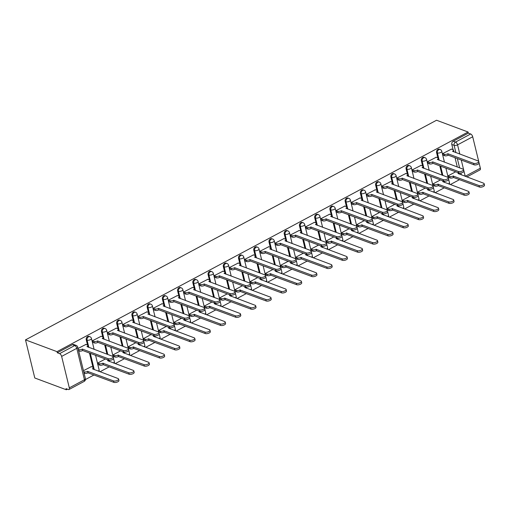 <?xml version="1.0" encoding="UTF-8"?>
<svg xmlns="http://www.w3.org/2000/svg" width="510" height="510" viewBox="0 0 510 510"><rect width="100%" height="100%" fill="white"/><g stroke="black" fill="none" stroke-linecap="round" stroke-linejoin="round"><path stroke-width="0.76" d="M89.078 336.402A2.518 1.951 110.5 0 0 87.656 336.536A2.518 1.951 110.5 0 0 86.247 339.807L87.07 340.113A2.518 1.951 -69.5 0 1 88.479 336.849A2.518 1.951 -69.5 0 1 89.9 336.708L89.078 336.402M104.314 328.261A2.518 1.951 110.5 0 0 102.886 328.402A2.518 1.951 110.5 0 0 101.477 331.666L102.3 331.972A2.518 1.951 -69.5 0 1 103.709 328.708A2.518 1.951 -69.5 0 1 105.13 328.567L104.314 328.261M119.544 320.127A2.518 1.951 110.5 0 0 118.122 320.261A2.518 1.951 110.5 0 0 116.707 323.525L117.529 323.831A2.518 1.951 -69.5 0 1 118.938 320.567A2.518 1.951 -69.5 0 1 120.366 320.433L119.544 320.127M134.774 311.986A2.518 1.951 110.5 0 0 133.352 312.12A2.518 1.951 110.5 0 0 131.943 315.39L132.759 315.696A2.518 1.951 -69.5 0 1 134.175 312.432A2.518 1.951 -69.5 0 1 135.596 312.292L134.774 311.986M150.004 303.845A2.518 1.951 110.5 0 0 148.582 303.985A2.518 1.951 110.5 0 0 147.173 307.249L147.996 307.555A2.518 1.951 -69.5 0 1 149.404 304.291A2.518 1.951 -69.5 0 1 150.826 304.158L150.004 303.845M165.24 295.711A2.518 1.951 110.5 0 0 163.812 295.845A2.518 1.951 110.5 0 0 162.403 299.109L163.226 299.415A2.518 1.951 -69.5 0 1 164.634 296.151A2.518 1.951 -69.5 0 1 166.056 296.017L165.24 295.711M180.47 287.57A2.518 1.951 110.5 0 0 179.048 287.704A2.518 1.951 110.5 0 0 177.633 290.974L178.455 291.28A2.518 1.951 -69.5 0 1 179.864 288.016A2.518 1.951 -69.5 0 1 181.292 287.876L180.47 287.57M195.7 279.429A2.518 1.951 110.5 0 0 194.278 279.569A2.518 1.951 110.5 0 0 192.869 282.833L193.685 283.139A2.518 1.951 -69.5 0 1 195.101 279.875A2.518 1.951 -69.5 0 1 196.522 279.741L195.7 279.429M210.93 271.294A2.518 1.951 110.5 0 0 209.508 271.428A2.518 1.951 110.5 0 0 208.099 274.692L208.922 275.005A2.518 1.951 -69.5 0 1 210.33 271.734A2.518 1.951 -69.5 0 1 211.752 271.601L210.93 271.294M226.166 263.154A2.518 1.951 110.5 0 0 224.738 263.287A2.518 1.951 110.5 0 0 223.329 266.558L224.151 266.864A2.518 1.951 -69.5 0 1 225.56 263.6A2.518 1.951 -69.5 0 1 226.982 263.46L226.166 263.154M241.396 255.013A2.518 1.951 110.5 0 0 239.974 255.153A2.518 1.951 110.5 0 0 238.559 258.417L239.381 258.723A2.518 1.951 -69.5 0 1 240.79 255.459A2.518 1.951 -69.5 0 1 242.218 255.325L241.396 255.013M256.626 246.878A2.518 1.951 110.5 0 0 255.204 247.012A2.518 1.951 110.5 0 0 253.795 250.276L254.611 250.588A2.518 1.951 -69.5 0 1 256.026 247.318A2.518 1.951 -69.5 0 1 257.448 247.184L256.626 246.878M271.856 238.737A2.518 1.951 110.5 0 0 270.434 238.878A2.518 1.951 110.5 0 0 269.025 242.142L269.847 242.448A2.518 1.951 -69.5 0 1 271.256 239.184A2.518 1.951 -69.5 0 1 272.678 239.043L271.856 238.737M287.092 230.596A2.518 1.951 110.5 0 0 285.664 230.737A2.518 1.951 110.5 0 0 284.255 234.001L285.077 234.307A2.518 1.951 -69.5 0 1 286.486 231.043A2.518 1.951 -69.5 0 1 287.908 230.909L287.092 230.596M302.322 222.462A2.518 1.951 110.5 0 0 300.9 222.596A2.518 1.951 110.5 0 0 299.485 225.86L300.307 226.172A2.518 1.951 -69.5 0 1 301.716 222.902A2.518 1.951 -69.5 0 1 303.144 222.768L302.322 222.462M317.551 214.321A2.518 1.951 110.5 0 0 316.13 214.461A2.518 1.951 110.5 0 0 314.721 217.725L315.537 218.031A2.518 1.951 -69.5 0 1 316.952 214.767A2.518 1.951 -69.5 0 1 318.374 214.627L317.551 214.321M332.781 206.187A2.518 1.951 110.5 0 0 331.36 206.32A2.518 1.951 110.5 0 0 329.951 209.584L330.773 209.891A2.518 1.951 -69.5 0 1 332.182 206.626A2.518 1.951 -69.5 0 1 333.604 206.493L332.781 206.187M348.018 198.046A2.518 1.951 110.5 0 0 346.59 198.18A2.518 1.951 110.5 0 0 345.181 201.444L346.003 201.756A2.518 1.951 -69.5 0 1 347.412 198.486A2.518 1.951 -69.5 0 1 348.834 198.352L348.018 198.046M363.247 189.905A2.518 1.951 110.5 0 0 361.826 190.045A2.518 1.951 110.5 0 0 360.411 193.309L361.233 193.615A2.518 1.951 -69.5 0 1 362.642 190.351A2.518 1.951 -69.5 0 1 364.07 190.211L363.247 189.905M378.477 181.77A2.518 1.951 110.5 0 0 377.056 181.904A2.518 1.951 110.5 0 0 375.647 185.168L376.463 185.474A2.518 1.951 -69.5 0 1 377.878 182.21A2.518 1.951 -69.5 0 1 379.3 182.076L378.477 181.77M393.707 173.63A2.518 1.951 110.5 0 0 392.286 173.763A2.518 1.951 110.5 0 0 390.877 177.034L391.699 177.34A2.518 1.951 -69.5 0 1 393.108 174.069A2.518 1.951 -69.5 0 1 394.53 173.935L393.707 173.63M408.943 165.489A2.518 1.951 110.5 0 0 407.515 165.629A2.518 1.951 110.5 0 0 406.107 168.893L406.929 169.199A2.518 1.951 -69.5 0 1 408.338 165.935A2.518 1.951 -69.5 0 1 409.759 165.795L408.943 165.489M424.173 157.354A2.518 1.951 110.5 0 0 422.752 157.488A2.518 1.951 110.5 0 0 421.336 160.752L422.159 161.058A2.518 1.951 -69.5 0 1 423.568 157.794A2.518 1.951 -69.5 0 1 424.996 157.66L424.173 157.354M439.403 149.213A2.518 1.951 110.5 0 0 437.982 149.347A2.518 1.951 110.5 0 0 436.573 152.618L437.389 152.923A2.518 1.951 -69.5 0 1 438.804 149.653A2.518 1.951 -69.5 0 1 440.226 149.519L439.403 149.213M455.895 152.643L454.117 145.344A2.518 1.951 -69.5 0 1 455.526 142.073L470.66 133.99L468.346 133.123L468.078 132.013L57.018 351.651L25.5 339.877L34.788 377.986L66.313 389.761L67.422 389.168M85.444 379.542L94.044 374.946M99.986 371.771L109.274 366.805M115.215 363.63L124.51 358.664M130.445 355.495L139.74 350.529M145.675 347.355L154.97 342.389M160.911 339.214L170.2 334.248M176.141 331.079L185.436 326.113M191.371 322.938L200.666 317.972M206.601 314.804L215.896 309.838M221.837 306.663L231.126 301.697M237.067 298.522L246.362 293.556M252.297 290.388L261.592 285.421M267.527 282.247L276.822 277.281M282.763 274.106L292.051 269.14M297.993 265.971L307.288 261.005M313.223 257.83L322.518 252.864M328.453 249.69L337.747 244.723M343.689 241.555L352.977 236.589M358.919 233.414L368.214 228.448M374.149 225.273L383.443 220.307M389.379 217.139L398.673 212.173M404.615 208.998L413.903 204.032M419.845 200.857L429.139 195.891M435.075 192.723L444.369 187.756M450.304 184.582L459.599 179.616M468.078 132.013L436.554 120.239L25.5 339.877M66.313 389.761L66.039 388.652L68.353 389.519A2.518 1.198 -118.1 0 0 69.003 389.512A2.518 1.198 -118.1 0 0 69.309 387.855L61.64 356.407A2.518 1.198 -118.1 0 0 59.606 353.628L74.74 345.544A2.518 1.951 -69.5 0 1 76.162 345.404L73.848 344.543A2.518 1.951 -69.5 0 0 72.426 344.677L74.74 345.544A2.518 1.198 -118.1 0 1 76.774 348.324L61.64 356.407M57.018 351.651L57.292 352.761L59.606 353.628M457.291 166.993L455.028 157.711M453.071 149.685L451.803 144.477L454.117 145.344A2.518 1.052 166.3 0 0 457.566 144.853L459.816 154.109M461.263 160.038L465.228 176.301L480.363 168.211L479.094 163.021M478.699 161.377L472.7 136.769L457.566 144.853A2.518 1.198 -118.1 0 0 455.526 142.073L453.211 141.213A2.518 1.951 110.5 0 0 451.803 144.477M480.363 168.211A2.518 1.198 61.9 0 1 480.057 169.875L466.848 176.932M470.66 133.99A2.518 1.198 61.9 0 1 472.7 136.769M451.49 149.092L442.667 153.625L443.235 155.206M455.685 171.787L448.08 175.848L448.647 177.429M436.26 157.233L427.431 161.766L427.998 163.347M440.455 179.922L432.85 183.989L433.417 185.57M421.031 165.367L412.201 169.906L412.768 171.487M425.225 188.062L417.62 192.13L418.187 193.711M405.794 173.508L396.971 178.041L397.539 179.622M409.995 196.203L402.39 200.264L402.957 201.845M390.564 181.649L381.741 186.182L382.309 187.763M394.759 204.338L387.154 208.405L387.721 209.986M375.334 189.784L366.505 194.323L367.072 195.904M379.529 212.479L371.924 216.54L372.491 218.127M360.105 197.925L351.275 202.457L351.843 204.038M364.299 220.62L356.694 224.68L357.261 226.261M344.868 206.065L336.045 210.598L336.613 212.179M349.069 228.754L341.464 232.821L342.031 234.402M329.639 214.2L320.815 218.739L321.383 220.32M333.833 236.895L326.228 240.956L326.795 242.537M314.409 222.341L305.579 226.873L306.147 228.454M318.603 245.036L310.998 249.097L311.565 250.678M299.179 230.482L290.349 235.014L290.917 236.595M303.373 253.17L295.768 257.238L296.335 258.819M283.942 238.616L275.119 243.155L275.687 244.736M288.144 261.311L280.538 265.372L281.106 266.953M268.713 246.757L259.89 251.29L260.457 252.871M272.907 269.452L265.302 273.513L265.869 275.094M253.483 254.892L244.653 259.431L245.221 261.012M257.677 277.587L250.072 281.654L250.639 283.235M238.253 263.032L229.423 267.572L229.991 269.152M242.448 285.727L234.842 289.788L235.41 291.369M223.017 271.173L214.194 275.706L214.761 277.287M227.218 293.868L219.612 297.929L220.18 299.51M207.787 279.308L198.964 283.847L199.531 285.428M211.981 302.003L204.376 306.07L204.944 307.651M192.557 287.449L183.727 291.988L184.295 293.569M196.752 310.144L189.146 314.205L189.714 315.786M177.327 295.59L168.498 300.122L169.065 301.703M181.522 318.285L173.916 322.345L174.484 323.926M162.091 303.724L153.268 308.263L153.835 309.844M166.292 326.419L158.686 330.486L159.254 332.067M146.861 311.865L138.038 316.404L138.605 317.985M151.056 334.56L143.45 338.621L144.018 340.202M131.631 320.006L122.802 324.538L123.369 326.119M135.826 342.694L128.22 346.762L128.788 348.343M116.401 328.14L107.572 332.679L108.139 334.26M120.596 350.835L112.99 354.903L113.558 356.484M101.165 336.281L92.342 340.814L92.909 342.395M105.366 358.976L97.761 363.037L98.328 364.618M91.354 366.639L83.461 370.681M85.935 344.422L78.043 348.457M92.935 367.232L89.473 353.035M87.516 345.015L86.247 339.807M106.966 354.182L104.703 344.9M102.746 336.874L101.477 331.666M122.196 346.041L119.933 336.759M117.976 328.733L116.707 323.525M137.432 337.907L135.169 328.618M133.212 320.599L131.943 315.39M152.662 329.766L150.399 320.484M148.442 312.458L147.173 307.249M167.892 321.625L165.629 312.343M163.672 304.317L162.403 299.109M183.122 313.491L180.859 304.202M178.902 296.183L177.633 290.974M198.358 305.35L196.095 296.068M194.138 288.042L192.869 282.833M213.588 297.209L211.325 287.927M209.368 279.901L208.099 274.692M228.818 289.074L226.555 279.792M224.598 271.766L223.329 266.558M244.048 280.933L241.785 271.651M239.827 263.625L238.559 258.417M259.284 272.799L257.021 263.511M255.064 255.484L253.795 250.276M274.514 264.658L272.251 255.376M270.294 247.35L269.025 242.142M289.744 256.517L287.481 247.235M285.523 239.209L284.255 234.001M304.974 248.383L302.71 239.094M300.753 231.068L299.485 225.86M320.21 240.242L317.947 230.96M315.99 222.934L314.721 217.725M335.44 232.101L333.177 222.819M331.219 214.793L329.951 209.584M350.67 223.966L348.406 214.678M346.449 206.652L345.181 201.444M365.899 215.826L363.636 206.544M361.679 198.517L360.411 193.309M381.136 207.685L378.873 198.403M376.915 190.377L375.647 185.168M396.366 199.55L394.103 190.262M392.145 182.236L390.877 177.034M411.595 191.409L409.332 182.127M407.375 174.101L406.107 168.893M426.825 183.268L424.562 173.987M422.605 165.96L421.336 160.752M442.062 175.134L439.798 165.846M437.841 157.819L436.573 152.618M57.292 352.761L72.426 344.677M468.346 133.123L453.211 141.213M442.68 153.689L444.312 154.3A2.518 1.052 -13.7 0 0 447.754 153.816L448.111 155.257A2.518 1.052 166.3 0 1 444.663 155.741L443.031 155.136M447.901 153.733L473.675 163.359A2.894 1.211 -13.7 0 0 476.958 163.104A2.894 1.211 -13.7 0 0 478.731 161.479A2.894 1.211 -13.7 0 0 478.163 160.962L452.542 151.26A2.518 1.052 -13.7 0 0 453.492 150.099L453.843 151.546A2.518 1.052 166.3 0 1 453.811 151.865M478.731 161.479L479.081 162.919A2.894 1.211 166.3 0 1 477.309 164.552A2.894 1.211 166.3 0 1 474.026 164.806L448.258 155.18M453.492 150.099A2.518 1.052 -13.7 0 0 453.001 149.653L451.293 149.016M448.099 175.912L449.724 176.517A2.518 1.052 -13.7 0 0 453.173 176.033L479.088 185.583A2.894 1.211 -13.7 0 0 482.377 185.328A2.894 1.211 -13.7 0 0 484.149 183.696A2.894 1.211 -13.7 0 0 483.582 183.186L457.961 173.476A2.518 1.052 -13.7 0 0 458.707 172.915M459.083 173.03L459.261 173.77A2.518 1.052 166.3 0 1 459.229 174.088M484.149 183.696L484.5 185.143A2.894 1.211 166.3 0 1 482.728 186.775A2.894 1.211 166.3 0 1 479.445 187.03L453.524 177.48A2.518 1.052 166.3 0 1 450.081 177.965L449.724 176.517M448.449 177.359L450.081 177.965M453.67 177.403L453.32 175.956M427.45 161.829L429.076 162.435A2.518 1.052 -13.7 0 0 432.525 161.95L432.875 163.398A2.518 1.052 166.3 0 1 429.433 163.882L427.801 163.27M432.671 161.874L458.439 171.5A2.894 1.211 -13.7 0 0 461.728 171.245A2.894 1.211 -13.7 0 0 463.501 169.613A2.894 1.211 -13.7 0 0 462.933 169.103L437.312 159.394A2.518 1.052 -13.7 0 0 438.262 158.24L438.613 159.687A2.518 1.052 166.3 0 1 438.581 160.006M463.501 169.613L463.851 171.06A2.894 1.211 166.3 0 1 462.079 172.692A2.894 1.211 166.3 0 1 458.796 172.947L433.022 163.321M438.262 158.24A2.518 1.052 -13.7 0 0 437.765 157.794L436.063 157.156M412.22 169.97L413.846 170.576A2.518 1.052 -13.7 0 0 417.295 170.091L417.645 171.532A2.518 1.052 166.3 0 1 414.197 172.023L412.571 171.411M417.441 170.015L443.209 179.641A2.894 1.211 -13.7 0 0 446.499 179.386A2.894 1.211 -13.7 0 0 448.271 177.754A2.894 1.211 -13.7 0 0 447.703 177.238L422.076 167.535A2.518 1.052 -13.7 0 0 423.032 166.381L423.383 167.822A2.518 1.052 166.3 0 1 423.351 168.141M448.271 177.754L448.621 179.201A2.894 1.211 166.3 0 1 446.849 180.827A2.894 1.211 166.3 0 1 443.56 181.082L417.792 171.456M423.032 166.381A2.518 1.052 -13.7 0 0 422.535 165.935L420.833 165.297M432.869 184.053L434.494 184.658A2.518 1.052 -13.7 0 0 437.943 184.174L463.858 193.723A2.894 1.211 -13.7 0 0 467.147 193.469A2.894 1.211 -13.7 0 0 468.919 191.837A2.894 1.211 -13.7 0 0 468.352 191.32L442.725 181.617A2.518 1.052 -13.7 0 0 443.477 181.05M443.853 181.171L444.031 181.911A2.518 1.052 166.3 0 1 444 182.223M468.919 191.837L469.27 193.284A2.894 1.211 166.3 0 1 467.498 194.909A2.894 1.211 166.3 0 1 464.208 195.164L438.294 185.621A2.518 1.052 166.3 0 1 434.845 186.105L434.494 184.658M433.219 185.493L434.845 186.105M438.441 185.538L438.09 184.097M417.633 192.187L419.265 192.799A2.518 1.052 -13.7 0 0 422.714 192.315L448.628 201.864A2.894 1.211 -13.7 0 0 451.911 201.603A2.894 1.211 -13.7 0 0 453.683 199.977A2.894 1.211 -13.7 0 0 453.116 199.461L427.495 189.758A2.518 1.052 -13.7 0 0 428.247 189.191M428.617 189.306L428.802 190.045A2.518 1.052 166.3 0 1 428.77 190.364M453.683 199.977L454.04 201.418A2.894 1.211 166.3 0 1 452.268 203.05A2.894 1.211 166.3 0 1 448.978 203.305L423.064 193.755A2.518 1.052 166.3 0 1 419.615 194.24L419.265 192.799M417.99 193.634L419.615 194.24M423.211 193.679L422.86 192.232M396.984 178.105L398.616 178.717A2.518 1.052 -13.7 0 0 402.065 178.232L402.415 179.673A2.518 1.052 166.3 0 1 398.967 180.157L397.341 179.552M402.211 178.149L427.979 187.776A2.894 1.211 -13.7 0 0 431.262 187.521A2.894 1.211 -13.7 0 0 433.035 185.895A2.894 1.211 -13.7 0 0 432.467 185.379L406.846 175.676A2.518 1.052 -13.7 0 0 407.796 174.516L408.153 175.963A2.518 1.052 166.3 0 1 408.121 176.281M433.035 185.895L433.392 187.336A2.894 1.211 166.3 0 1 431.619 188.968A2.894 1.211 166.3 0 1 428.33 189.223L402.562 179.596M407.796 174.516A2.518 1.052 -13.7 0 0 407.305 174.069L405.597 173.432M381.754 186.246L383.386 186.851A2.518 1.052 -13.7 0 0 386.829 186.367L387.186 187.814A2.518 1.052 166.3 0 1 383.737 188.298L382.105 187.686M386.975 186.29L412.749 195.916A2.894 1.211 -13.7 0 0 416.032 195.661A2.894 1.211 -13.7 0 0 417.805 194.029A2.894 1.211 -13.7 0 0 417.237 193.519L391.616 183.81A2.518 1.052 -13.7 0 0 392.566 182.656L392.917 184.104A2.518 1.052 166.3 0 1 392.885 184.422M417.805 194.029L418.155 195.477A2.894 1.211 166.3 0 1 416.383 197.109A2.894 1.211 166.3 0 1 413.1 197.364L387.332 187.731M392.566 182.656A2.518 1.052 -13.7 0 0 392.075 182.21L390.367 181.573M366.524 194.38L368.15 194.992A2.518 1.052 -13.7 0 0 371.599 194.508L371.949 195.948A2.518 1.052 166.3 0 1 368.507 196.439L366.875 195.827M371.745 194.431L397.513 204.057A2.894 1.211 -13.7 0 0 400.803 203.802A2.894 1.211 -13.7 0 0 402.575 202.17A2.894 1.211 -13.7 0 0 402.007 201.654L376.386 191.951A2.518 1.052 -13.7 0 0 377.336 190.797L377.687 192.238A2.518 1.052 166.3 0 1 377.655 192.557M402.575 202.17L402.925 203.617A2.894 1.211 166.3 0 1 401.153 205.243A2.894 1.211 166.3 0 1 397.87 205.498L372.096 195.872M377.336 190.797A2.518 1.052 -13.7 0 0 376.845 190.351L375.137 189.714M402.403 200.328L404.035 200.934A2.518 1.052 -13.7 0 0 407.477 200.449L433.398 209.999A2.894 1.211 -13.7 0 0 436.681 209.744A2.894 1.211 -13.7 0 0 438.453 208.112A2.894 1.211 -13.7 0 0 437.886 207.602L412.265 197.893A2.518 1.052 -13.7 0 0 413.011 197.332M413.387 197.447L413.565 198.186A2.518 1.052 166.3 0 1 413.533 198.505M438.453 208.112L438.804 209.559A2.894 1.211 166.3 0 1 437.032 211.191A2.894 1.211 166.3 0 1 433.749 211.446L407.834 201.896A2.518 1.052 166.3 0 1 404.385 202.381L404.035 200.934M402.753 201.775L404.385 202.381M407.981 201.82L407.624 200.373M387.173 208.469L388.798 209.074A2.518 1.052 -13.7 0 0 392.247 208.59L418.162 218.14A2.894 1.211 -13.7 0 0 421.451 217.885A2.894 1.211 -13.7 0 0 423.223 216.253A2.894 1.211 -13.7 0 0 422.656 215.736L397.035 206.034A2.518 1.052 -13.7 0 0 397.781 205.466M398.157 205.581L398.335 206.32A2.518 1.052 166.3 0 1 398.304 206.639M423.223 216.253L423.574 217.7A2.894 1.211 166.3 0 1 421.802 219.326A2.894 1.211 166.3 0 1 418.519 219.58L392.598 210.037A2.518 1.052 166.3 0 1 389.156 210.522L388.798 209.074M387.523 209.91L389.156 210.522M392.745 209.954L392.394 208.513M371.943 216.603L373.569 217.215A2.518 1.052 -13.7 0 0 377.017 216.731L402.932 226.281A2.894 1.211 -13.7 0 0 406.221 226.019A2.894 1.211 -13.7 0 0 407.994 224.394A2.894 1.211 -13.7 0 0 407.426 223.877L381.799 214.174A2.518 1.052 -13.7 0 0 382.551 213.607M382.927 213.722L383.106 214.461A2.518 1.052 166.3 0 1 383.074 214.78M407.994 224.394L408.344 225.834A2.894 1.211 166.3 0 1 406.572 227.466A2.894 1.211 166.3 0 1 403.282 227.721L377.368 218.172A2.518 1.052 166.3 0 1 373.919 218.656L373.569 217.215M372.294 218.05L373.919 218.656M377.515 218.095L377.164 216.648M351.294 202.521L352.92 203.133A2.518 1.052 -13.7 0 0 356.369 202.642L356.719 204.089A2.518 1.052 166.3 0 1 353.271 204.574L351.645 203.968M356.515 202.566L382.283 212.192A2.894 1.211 -13.7 0 0 385.573 211.937A2.894 1.211 -13.7 0 0 387.345 210.311A2.894 1.211 -13.7 0 0 386.778 209.795L361.15 200.086A2.518 1.052 -13.7 0 0 362.106 198.932L362.457 200.379A2.518 1.052 166.3 0 1 362.425 200.698M387.345 210.311L387.696 211.752A2.894 1.211 166.3 0 1 385.923 213.384A2.894 1.211 166.3 0 1 382.634 213.639L356.866 204.013M362.106 198.932A2.518 1.052 -13.7 0 0 361.609 198.486L359.907 197.848M356.707 224.744L358.339 225.35A2.518 1.052 -13.7 0 0 361.788 224.865L387.702 234.415A2.894 1.211 -13.7 0 0 390.985 234.16A2.894 1.211 -13.7 0 0 392.757 232.528A2.894 1.211 -13.7 0 0 392.19 232.018L366.569 222.309A2.518 1.052 -13.7 0 0 367.321 221.748M367.691 221.863L367.876 222.602A2.518 1.052 166.3 0 1 367.844 222.921M392.757 232.528L393.114 233.975A2.894 1.211 166.3 0 1 391.342 235.607A2.894 1.211 166.3 0 1 388.053 235.862L362.138 226.312A2.518 1.052 166.3 0 1 358.689 226.797L358.339 225.35M357.064 226.185L358.689 226.797M362.285 226.236L361.934 224.789M336.058 210.662L337.69 211.267A2.518 1.052 -13.7 0 0 341.139 210.783L341.49 212.23A2.518 1.052 166.3 0 1 338.041 212.715L336.415 212.103M341.286 210.706L367.053 220.333A2.894 1.211 -13.7 0 0 370.336 220.078A2.894 1.211 -13.7 0 0 372.109 218.446A2.894 1.211 -13.7 0 0 371.541 217.936L345.92 208.227A2.518 1.052 -13.7 0 0 346.87 207.073L347.227 208.52A2.518 1.052 166.3 0 1 347.195 208.839M372.109 218.446L372.466 219.893A2.894 1.211 166.3 0 1 370.693 221.525A2.894 1.211 166.3 0 1 367.404 221.78L341.636 212.147M346.87 207.073A2.518 1.052 -13.7 0 0 346.379 206.626L344.671 205.989M341.477 232.885L343.109 233.491A2.518 1.052 -13.7 0 0 346.551 233.006L372.472 242.556A2.894 1.211 -13.7 0 0 375.755 242.301A2.894 1.211 -13.7 0 0 377.527 240.669A2.894 1.211 -13.7 0 0 376.96 240.153L351.339 230.45A2.518 1.052 -13.7 0 0 352.085 229.882M352.461 229.997L352.639 230.737A2.518 1.052 166.3 0 1 352.608 231.055M377.527 240.669L377.878 242.116A2.894 1.211 166.3 0 1 376.106 243.742A2.894 1.211 166.3 0 1 372.823 243.997L346.908 234.453A2.518 1.052 166.3 0 1 343.459 234.938L343.109 233.491M341.827 234.326L343.459 234.938M347.055 234.37L346.698 232.93M320.828 218.796L322.46 219.408A2.518 1.052 -13.7 0 0 325.903 218.924L326.26 220.365A2.518 1.052 166.3 0 1 322.811 220.849L321.179 220.243M326.049 218.847L351.823 228.474A2.894 1.211 -13.7 0 0 355.107 228.219A2.894 1.211 -13.7 0 0 356.879 226.587A2.894 1.211 -13.7 0 0 356.311 226.07L330.69 216.367A2.518 1.052 -13.7 0 0 331.64 215.214L331.991 216.654A2.518 1.052 166.3 0 1 331.959 216.973M356.879 226.587L357.229 228.027A2.894 1.211 166.3 0 1 355.457 229.659A2.894 1.211 166.3 0 1 352.174 229.914L326.406 220.288M331.64 215.214A2.518 1.052 -13.7 0 0 331.149 214.767L329.441 214.13M326.247 241.02L327.873 241.632A2.518 1.052 -13.7 0 0 331.322 241.147L357.236 250.69A2.894 1.211 -13.7 0 0 360.525 250.435A2.894 1.211 -13.7 0 0 362.298 248.81A2.894 1.211 -13.7 0 0 361.73 248.293L336.109 238.591A2.518 1.052 -13.7 0 0 336.855 238.023M337.231 238.138L337.41 238.878A2.518 1.052 166.3 0 1 337.378 239.196M362.298 248.81L362.648 250.251A2.894 1.211 166.3 0 1 360.876 251.883A2.894 1.211 166.3 0 1 357.593 252.138L331.672 242.588A2.518 1.052 166.3 0 1 328.23 243.072L327.873 241.632M326.598 242.467L328.23 243.072M331.819 242.511L331.468 241.064M305.598 226.937L307.224 227.549A2.518 1.052 -13.7 0 0 310.673 227.058L311.023 228.505A2.518 1.052 166.3 0 1 307.581 228.99L305.949 228.384M310.82 226.982L336.587 236.608A2.894 1.211 -13.7 0 0 339.877 236.353A2.894 1.211 -13.7 0 0 341.649 234.727A2.894 1.211 -13.7 0 0 341.082 234.211L315.46 224.502A2.518 1.052 -13.7 0 0 316.41 223.348L316.761 224.795A2.518 1.052 166.3 0 1 316.729 225.114M341.649 234.727L342 236.168A2.894 1.211 166.3 0 1 340.227 237.8A2.894 1.211 166.3 0 1 336.944 238.055L311.17 228.429M316.41 223.348A2.518 1.052 -13.7 0 0 315.919 222.902L314.211 222.264M311.017 249.16L312.643 249.766A2.518 1.052 -13.7 0 0 316.092 249.282L342.006 258.831A2.894 1.211 -13.7 0 0 345.295 258.576A2.894 1.211 -13.7 0 0 347.068 256.944A2.894 1.211 -13.7 0 0 346.5 256.434L320.873 246.725A2.518 1.052 -13.7 0 0 321.625 246.164M322.001 246.279L322.18 247.018A2.518 1.052 166.3 0 1 322.148 247.337M347.068 256.944L347.418 258.391A2.894 1.211 166.3 0 1 345.646 260.023A2.894 1.211 166.3 0 1 342.357 260.278L316.442 250.729A2.518 1.052 166.3 0 1 312.993 251.213L312.643 249.766M311.368 250.601L312.993 251.213M316.589 250.652L316.238 249.205M290.368 235.078L291.994 235.684A2.518 1.052 -13.7 0 0 295.443 235.199L295.794 236.646A2.518 1.052 166.3 0 1 292.345 237.131L290.719 236.519M295.59 235.123L321.357 244.749A2.894 1.211 -13.7 0 0 324.647 244.494A2.894 1.211 -13.7 0 0 326.419 242.862A2.894 1.211 -13.7 0 0 325.852 242.352L300.224 232.643A2.518 1.052 -13.7 0 0 301.18 231.489L301.531 232.936A2.518 1.052 166.3 0 1 301.499 233.255M326.419 242.862L326.77 244.309A2.894 1.211 166.3 0 1 324.998 245.935A2.894 1.211 166.3 0 1 321.708 246.196L295.94 236.563M301.18 231.489A2.518 1.052 -13.7 0 0 300.683 231.043L298.981 230.405M295.781 257.301L297.413 257.907A2.518 1.052 -13.7 0 0 300.862 257.423L326.776 266.972A2.894 1.211 -13.7 0 0 330.059 266.717A2.894 1.211 -13.7 0 0 331.831 265.085A2.894 1.211 -13.7 0 0 331.264 264.569L305.643 254.866A2.518 1.052 -13.7 0 0 306.395 254.299M306.765 254.413L306.95 255.153A2.518 1.052 166.3 0 1 306.918 255.472M331.831 265.085L332.188 266.532A2.894 1.211 166.3 0 1 330.416 268.158A2.894 1.211 166.3 0 1 327.127 268.413L301.212 258.863A2.518 1.052 166.3 0 1 297.763 259.354L297.413 257.907M296.138 258.742L297.763 259.354M301.359 258.787L301.008 257.346M275.132 243.213L276.764 243.825A2.518 1.052 -13.7 0 0 280.213 243.34L280.564 244.781A2.518 1.052 166.3 0 1 277.115 245.265L275.489 244.66M280.36 243.257L306.127 252.89A2.894 1.211 -13.7 0 0 309.411 252.635A2.894 1.211 -13.7 0 0 311.183 251.003A2.894 1.211 -13.7 0 0 310.615 250.487L284.994 240.784A2.518 1.052 -13.7 0 0 285.944 239.63L286.301 241.071A2.518 1.052 166.3 0 1 286.269 241.389M311.183 251.003L311.54 252.444A2.894 1.211 166.3 0 1 309.768 254.076A2.894 1.211 166.3 0 1 306.478 254.331L280.71 244.704M285.944 239.63A2.518 1.052 -13.7 0 0 285.453 239.184L283.745 238.54M280.551 265.436L282.183 266.048A2.518 1.052 -13.7 0 0 285.625 265.563L311.546 275.107A2.894 1.211 -13.7 0 0 314.829 274.852A2.894 1.211 -13.7 0 0 316.602 273.226A2.894 1.211 -13.7 0 0 316.034 272.71L290.413 263.007A2.518 1.052 -13.7 0 0 291.159 262.44M291.535 262.554L291.714 263.294A2.518 1.052 166.3 0 1 291.682 263.613M316.602 273.226L316.952 274.667A2.894 1.211 166.3 0 1 315.18 276.299A2.894 1.211 166.3 0 1 311.897 276.554L285.983 267.004A2.518 1.052 166.3 0 1 282.534 267.489L282.183 266.048M280.902 266.883L282.534 267.489M286.129 266.928L285.772 265.481M259.902 251.353L261.534 251.965A2.518 1.052 -13.7 0 0 264.977 251.475L265.334 252.922A2.518 1.052 166.3 0 1 261.885 253.406L260.253 252.801M265.123 251.398L290.898 261.024A2.894 1.211 -13.7 0 0 294.181 260.769A2.894 1.211 -13.7 0 0 295.953 259.144A2.894 1.211 -13.7 0 0 295.386 258.627L269.764 248.918A2.518 1.052 -13.7 0 0 270.714 247.764L271.065 249.212A2.518 1.052 166.3 0 1 271.033 249.53M295.953 259.144L296.304 260.584A2.894 1.211 166.3 0 1 294.531 262.216A2.894 1.211 166.3 0 1 291.248 262.471L265.481 252.845M270.714 247.764A2.518 1.052 -13.7 0 0 270.224 247.318L268.515 246.681M265.321 273.577L266.947 274.182A2.518 1.052 -13.7 0 0 270.396 273.698L296.31 283.248A2.894 1.211 -13.7 0 0 299.599 282.993A2.894 1.211 -13.7 0 0 301.372 281.361A2.894 1.211 -13.7 0 0 300.804 280.851L275.183 271.141A2.518 1.052 -13.7 0 0 275.929 270.58M276.305 270.695L276.484 271.435A2.518 1.052 166.3 0 1 276.452 271.753M301.372 281.361L301.722 282.808A2.894 1.211 166.3 0 1 299.95 284.44A2.894 1.211 166.3 0 1 296.667 284.695L270.746 275.145A2.518 1.052 166.3 0 1 267.304 275.63L266.947 274.182M265.672 275.017L267.304 275.63M270.893 275.068L270.542 273.621M244.672 259.494L246.298 260.1A2.518 1.052 -13.7 0 0 249.747 259.615L250.098 261.063A2.518 1.052 166.3 0 1 246.655 261.547L245.023 260.935M249.894 259.539L275.661 269.165A2.894 1.211 -13.7 0 0 278.951 268.91A2.894 1.211 -13.7 0 0 280.723 267.278A2.894 1.211 -13.7 0 0 280.156 266.768L254.535 257.059A2.518 1.052 -13.7 0 0 255.484 255.905L255.835 257.352A2.518 1.052 166.3 0 1 255.803 257.671M280.723 267.278L281.074 268.725A2.894 1.211 166.3 0 1 279.301 270.351A2.894 1.211 166.3 0 1 276.018 270.612L250.244 260.98M255.484 255.905A2.518 1.052 -13.7 0 0 254.994 255.459L253.285 254.821M250.091 281.711L251.717 282.323A2.518 1.052 -13.7 0 0 255.166 281.839L281.08 291.388A2.894 1.211 -13.7 0 0 284.37 291.133A2.894 1.211 -13.7 0 0 286.142 289.501A2.894 1.211 -13.7 0 0 285.574 288.985L259.947 279.282A2.518 1.052 -13.7 0 0 260.699 278.715M261.075 278.83L261.254 279.569A2.518 1.052 166.3 0 1 261.222 279.888M286.142 289.501L286.492 290.949A2.894 1.211 166.3 0 1 284.72 292.574A2.894 1.211 166.3 0 1 281.431 292.829L255.516 283.279A2.518 1.052 166.3 0 1 252.067 283.77L251.717 282.323M250.442 283.158L252.067 283.77M255.663 283.203L255.312 281.762M229.443 267.629L231.068 268.241A2.518 1.052 -13.7 0 0 234.517 267.756L234.868 269.197A2.518 1.052 166.3 0 1 231.419 269.682L229.793 269.076M234.664 267.673L260.431 277.306A2.894 1.211 -13.7 0 0 263.721 277.051A2.894 1.211 -13.7 0 0 265.493 275.419A2.894 1.211 -13.7 0 0 264.926 274.903L239.298 265.2A2.518 1.052 -13.7 0 0 240.255 264.046L240.605 265.487A2.518 1.052 166.3 0 1 240.573 265.806M265.493 275.419L265.844 276.86A2.894 1.211 166.3 0 1 264.072 278.492A2.894 1.211 166.3 0 1 260.782 278.747L235.014 269.121M240.255 264.046A2.518 1.052 -13.7 0 0 239.757 263.594L238.055 262.956M234.855 289.852L236.487 290.464A2.518 1.052 -13.7 0 0 239.936 289.98L265.85 299.523A2.894 1.211 -13.7 0 0 269.133 299.268A2.894 1.211 -13.7 0 0 270.906 297.642A2.894 1.211 -13.7 0 0 270.338 297.126L244.717 287.423A2.518 1.052 -13.7 0 0 245.469 286.856M245.839 286.971L246.024 287.71A2.518 1.052 166.3 0 1 245.992 288.029M270.906 297.642L271.263 299.083A2.894 1.211 166.3 0 1 269.49 300.715A2.894 1.211 166.3 0 1 266.201 300.97L240.286 291.42A2.518 1.052 166.3 0 1 236.838 291.905L236.487 290.464M235.212 291.299L236.838 291.905M240.433 291.344L240.083 289.897M214.206 275.77L215.838 276.375A2.518 1.052 -13.7 0 0 219.287 275.891L219.638 277.338A2.518 1.052 166.3 0 1 216.189 277.822L214.563 277.217M219.434 275.814L245.202 285.441A2.894 1.211 -13.7 0 0 248.485 285.186A2.894 1.211 -13.7 0 0 250.257 283.554A2.894 1.211 -13.7 0 0 249.69 283.044L224.069 273.334A2.518 1.052 -13.7 0 0 225.018 272.181L225.375 273.628A2.518 1.052 166.3 0 1 225.344 273.947M250.257 283.554L250.614 285.001A2.894 1.211 166.3 0 1 248.842 286.633A2.894 1.211 166.3 0 1 245.552 286.888L219.784 277.262M225.018 272.181A2.518 1.052 -13.7 0 0 224.527 271.734L222.819 271.097M219.625 297.993L221.257 298.599A2.518 1.052 -13.7 0 0 224.7 298.114L250.62 307.664A2.894 1.211 -13.7 0 0 253.903 307.409A2.894 1.211 -13.7 0 0 255.676 305.777A2.894 1.211 -13.7 0 0 255.108 305.267L229.487 295.558A2.518 1.052 -13.7 0 0 230.233 294.997M230.609 295.111L230.788 295.851A2.518 1.052 166.3 0 1 230.756 296.17M255.676 305.777L256.026 307.224A2.894 1.211 166.3 0 1 254.254 308.856A2.894 1.211 166.3 0 1 250.971 309.111L225.057 299.561A2.518 1.052 166.3 0 1 221.608 300.046L221.257 298.599M219.976 299.434L221.608 300.046M225.203 299.478L224.846 298.038M198.976 283.911L200.608 284.516A2.518 1.052 -13.7 0 0 204.051 284.032L204.408 285.479A2.518 1.052 166.3 0 1 200.959 285.963L199.327 285.351M204.198 283.955L229.972 293.581A2.894 1.211 -13.7 0 0 233.255 293.327A2.894 1.211 -13.7 0 0 235.027 291.695A2.894 1.211 -13.7 0 0 234.46 291.178L208.839 281.475A2.518 1.052 -13.7 0 0 209.788 280.322L210.139 281.769A2.518 1.052 166.3 0 1 210.107 282.081M235.027 291.695L235.378 293.142A2.894 1.211 166.3 0 1 233.605 294.767A2.894 1.211 166.3 0 1 230.322 295.029L204.555 285.396M209.788 280.322A2.518 1.052 -13.7 0 0 209.298 279.875L207.589 279.238M204.395 306.127L206.021 306.74A2.518 1.052 -13.7 0 0 209.47 306.255L235.384 315.805A2.894 1.211 -13.7 0 0 238.674 315.55A2.894 1.211 -13.7 0 0 240.446 313.918A2.894 1.211 -13.7 0 0 239.878 313.401L214.257 303.699A2.518 1.052 -13.7 0 0 215.003 303.131M215.379 303.246L215.558 303.985A2.518 1.052 166.3 0 1 215.526 304.304M240.446 313.918L240.797 315.365A2.894 1.211 166.3 0 1 239.024 316.99A2.894 1.211 166.3 0 1 235.741 317.245L209.82 307.696A2.518 1.052 166.3 0 1 206.378 308.187L206.021 306.74M204.746 307.575L206.378 308.187M209.967 307.619L209.616 306.178M183.747 292.045L185.372 292.657A2.518 1.052 -13.7 0 0 188.821 292.173L189.172 293.613A2.518 1.052 166.3 0 1 185.729 294.098L184.097 293.492M188.968 292.09L214.735 301.722A2.894 1.211 -13.7 0 0 218.025 301.461A2.894 1.211 -13.7 0 0 219.797 299.835A2.894 1.211 -13.7 0 0 219.23 299.319L193.609 289.616A2.518 1.052 -13.7 0 0 194.559 288.462L194.909 289.903A2.518 1.052 166.3 0 1 194.877 290.222M219.797 299.835L220.148 301.276A2.894 1.211 166.3 0 1 218.376 302.908A2.894 1.211 166.3 0 1 215.092 303.163L189.318 293.537M194.559 288.462A2.518 1.052 -13.7 0 0 194.068 288.01L192.359 287.372M189.165 314.268L190.791 314.88A2.518 1.052 -13.7 0 0 194.24 314.389L220.154 323.939A2.894 1.211 -13.7 0 0 223.444 323.684A2.894 1.211 -13.7 0 0 225.216 322.059A2.894 1.211 -13.7 0 0 224.649 321.542L199.021 311.833A2.518 1.052 -13.7 0 0 199.773 311.272M200.149 311.387L200.328 312.126A2.518 1.052 166.3 0 1 200.296 312.445M225.216 322.059L225.567 323.499A2.894 1.211 166.3 0 1 223.794 325.131A2.894 1.211 166.3 0 1 220.505 325.386L194.59 315.837A2.518 1.052 166.3 0 1 191.142 316.321L190.791 314.88M189.516 315.715L191.142 316.321M194.737 315.76L194.386 314.313M168.517 300.186L170.142 300.792A2.518 1.052 -13.7 0 0 173.591 300.307L173.942 301.754A2.518 1.052 166.3 0 1 170.493 302.239L168.867 301.633M173.738 300.231L199.506 309.857A2.894 1.211 -13.7 0 0 202.795 309.602A2.894 1.211 -13.7 0 0 204.567 307.97A2.894 1.211 -13.7 0 0 204 307.46L178.373 297.751A2.518 1.052 -13.7 0 0 179.329 296.597L179.679 298.044A2.518 1.052 166.3 0 1 179.648 298.363M204.567 307.97L204.918 309.417A2.894 1.211 166.3 0 1 203.146 311.049A2.894 1.211 166.3 0 1 199.856 311.304L174.088 301.678M179.329 296.597A2.518 1.052 -13.7 0 0 178.831 296.151L177.129 295.513M173.929 322.409L175.561 323.015A2.518 1.052 -13.7 0 0 179.01 322.53L204.924 332.08A2.894 1.211 -13.7 0 0 208.208 331.825A2.894 1.211 -13.7 0 0 209.98 330.193A2.894 1.211 -13.7 0 0 209.412 329.683L183.791 319.974A2.518 1.052 -13.7 0 0 184.543 319.407M184.913 319.528L185.098 320.267A2.518 1.052 166.3 0 1 185.066 320.586M209.98 330.193L210.337 331.64A2.894 1.211 166.3 0 1 208.565 333.272A2.894 1.211 166.3 0 1 205.275 333.527L179.361 323.977A2.518 1.052 166.3 0 1 175.912 324.462L175.561 323.015M174.286 323.85L175.912 324.462M179.507 323.895L179.157 322.454M153.28 308.327L154.912 308.933A2.518 1.052 -13.7 0 0 158.361 308.448L158.712 309.895A2.518 1.052 166.3 0 1 155.263 310.38L153.637 309.768M158.508 308.371L184.276 317.998A2.894 1.211 -13.7 0 0 187.559 317.743A2.894 1.211 -13.7 0 0 189.331 316.111A2.894 1.211 -13.7 0 0 188.764 315.594L163.143 305.892A2.518 1.052 -13.7 0 0 164.092 304.738L164.449 306.178A2.518 1.052 166.3 0 1 164.418 306.497M189.331 316.111L189.688 317.558A2.894 1.211 166.3 0 1 187.916 319.183A2.894 1.211 166.3 0 1 184.626 319.438L158.859 309.812M164.092 304.738A2.518 1.052 -13.7 0 0 163.602 304.291L161.893 303.654M158.699 330.544L160.331 331.156A2.518 1.052 -13.7 0 0 163.774 330.671L189.694 340.221A2.894 1.211 -13.7 0 0 192.978 339.966A2.894 1.211 -13.7 0 0 194.75 338.334A2.894 1.211 -13.7 0 0 194.183 337.818L168.561 328.115A2.518 1.052 -13.7 0 0 169.307 327.547M169.683 327.662L169.862 328.402A2.518 1.052 166.3 0 1 169.83 328.72M194.75 338.334L195.101 339.775A2.894 1.211 166.3 0 1 193.328 341.407A2.894 1.211 166.3 0 1 190.045 341.662L164.131 332.112A2.518 1.052 166.3 0 1 160.682 332.596L160.331 331.156M159.05 331.991L160.682 332.596M164.277 332.036L163.92 330.595M138.051 316.461L139.683 317.073A2.518 1.052 -13.7 0 0 143.125 316.589L143.482 318.03A2.518 1.052 166.3 0 1 140.033 318.514L138.401 317.909M143.272 316.506L169.046 326.139A2.894 1.211 -13.7 0 0 172.329 325.877A2.894 1.211 -13.7 0 0 174.101 324.252A2.894 1.211 -13.7 0 0 173.534 323.735L147.913 314.032A2.518 1.052 -13.7 0 0 148.863 312.879L149.213 314.319A2.518 1.052 166.3 0 1 149.181 314.638M174.101 324.252L174.452 325.692A2.894 1.211 166.3 0 1 172.68 327.324A2.894 1.211 166.3 0 1 169.397 327.579L143.629 317.953M148.863 312.879A2.518 1.052 -13.7 0 0 148.372 312.426L146.663 311.788M143.469 338.685L145.095 339.297A2.518 1.052 -13.7 0 0 148.544 338.806L174.458 348.356A2.894 1.211 -13.7 0 0 177.748 348.1A2.894 1.211 -13.7 0 0 179.52 346.475A2.894 1.211 -13.7 0 0 178.953 345.958L153.332 336.249A2.518 1.052 -13.7 0 0 154.077 335.688M154.453 335.803L154.632 336.543A2.518 1.052 166.3 0 1 154.6 336.861M179.52 346.475L179.871 347.916A2.894 1.211 166.3 0 1 178.098 349.548A2.894 1.211 166.3 0 1 174.815 349.803L148.894 340.253A2.518 1.052 166.3 0 1 145.452 340.737L145.095 339.297M143.82 340.132L145.452 340.737M149.041 340.176L148.69 338.729M122.821 324.602L124.446 325.208A2.518 1.052 -13.7 0 0 127.895 324.723L128.246 326.17A2.518 1.052 166.3 0 1 124.803 326.655L123.171 326.049M128.042 324.647L153.81 334.273A2.894 1.211 -13.7 0 0 157.099 334.018A2.894 1.211 -13.7 0 0 158.871 332.386A2.894 1.211 -13.7 0 0 158.304 331.876L132.683 322.167A2.518 1.052 -13.7 0 0 133.633 321.013L133.983 322.46A2.518 1.052 166.3 0 1 133.951 322.779M158.871 332.386L159.222 333.833A2.894 1.211 166.3 0 1 157.45 335.465A2.894 1.211 166.3 0 1 154.167 335.72L128.392 326.094M133.633 321.013A2.518 1.052 -13.7 0 0 133.142 320.567L131.433 319.929M128.239 346.825L129.865 347.431A2.518 1.052 -13.7 0 0 133.314 346.947L159.228 356.496A2.894 1.211 -13.7 0 0 162.518 356.241A2.894 1.211 -13.7 0 0 164.29 354.609A2.894 1.211 -13.7 0 0 163.723 354.099L138.095 344.39A2.518 1.052 -13.7 0 0 138.847 343.823M139.224 343.944L139.402 344.683A2.518 1.052 166.3 0 1 139.37 345.002M164.29 354.609L164.641 356.056A2.894 1.211 166.3 0 1 162.868 357.682A2.894 1.211 166.3 0 1 159.579 357.943L133.665 348.394A2.518 1.052 166.3 0 1 130.216 348.878L129.865 347.431M128.59 348.266L130.216 348.878M133.811 348.311L133.461 346.87M107.591 332.743L109.216 333.349A2.518 1.052 -13.7 0 0 112.665 332.864L113.016 334.311A2.518 1.052 166.3 0 1 109.567 334.796L107.941 334.184M112.812 332.788L138.58 342.414A2.894 1.211 -13.7 0 0 141.869 342.159A2.894 1.211 -13.7 0 0 143.641 340.527A2.894 1.211 -13.7 0 0 143.074 340.011L117.447 330.308A2.518 1.052 -13.7 0 0 118.403 329.154L118.753 330.595A2.518 1.052 166.3 0 1 118.722 330.913M143.641 340.527L143.992 341.974A2.894 1.211 166.3 0 1 142.22 343.6A2.894 1.211 166.3 0 1 138.93 343.855L113.163 334.228M118.403 329.154A2.518 1.052 -13.7 0 0 117.906 328.708L116.203 328.07M113.003 354.96L114.635 355.572A2.518 1.052 -13.7 0 0 118.084 355.087L143.998 364.637A2.894 1.211 -13.7 0 0 147.282 364.382A2.894 1.211 -13.7 0 0 149.054 362.75A2.894 1.211 -13.7 0 0 148.486 362.234L122.865 352.531A2.518 1.052 -13.7 0 0 123.618 351.964M123.987 352.078L124.172 352.818A2.518 1.052 166.3 0 1 124.14 353.137M149.054 362.75L149.411 364.191A2.894 1.211 166.3 0 1 147.639 365.823A2.894 1.211 166.3 0 1 144.349 366.078L118.435 356.528A2.518 1.052 166.3 0 1 114.986 357.013L114.635 355.572M113.36 356.407L114.986 357.013M118.581 356.452L118.231 355.005M92.355 340.878L93.987 341.49A2.518 1.052 -13.7 0 0 97.435 341.005L97.786 342.446A2.518 1.052 166.3 0 1 94.337 342.93L92.712 342.325M97.582 340.922L123.35 350.555A2.894 1.211 -13.7 0 0 126.633 350.293A2.894 1.211 -13.7 0 0 128.405 348.668A2.894 1.211 -13.7 0 0 127.838 348.151L102.217 338.449A2.518 1.052 -13.7 0 0 103.167 337.295L103.524 338.736A2.518 1.052 166.3 0 1 103.492 339.054M128.405 348.668L128.762 350.109A2.894 1.211 166.3 0 1 126.99 351.741A2.894 1.211 166.3 0 1 123.7 351.996L97.933 342.369M103.167 337.295A2.518 1.052 -13.7 0 0 102.676 336.842L100.967 336.205M97.773 363.101L99.405 363.713A2.518 1.052 -13.7 0 0 102.848 363.222L128.769 372.772A2.894 1.211 -13.7 0 0 132.052 372.517A2.894 1.211 -13.7 0 0 133.824 370.891A2.894 1.211 -13.7 0 0 133.257 370.375L107.635 360.666A2.518 1.052 -13.7 0 0 108.381 360.105M108.757 360.219L108.936 360.959A2.518 1.052 166.3 0 1 108.904 361.278M133.824 370.891L134.175 372.332A2.894 1.211 166.3 0 1 132.402 373.964A2.894 1.211 166.3 0 1 129.119 374.219L103.205 364.669A2.518 1.052 166.3 0 1 99.756 365.154L99.405 363.713M98.124 364.548L99.756 365.154M103.352 364.593L102.994 363.145M78.285 349.452L78.757 349.624A2.518 1.052 -13.7 0 0 82.199 349.14L82.556 350.587A2.518 1.052 166.3 0 1 79.107 351.071L78.636 350.893M82.346 349.063L108.12 358.689A2.894 1.211 -13.7 0 0 111.403 358.434A2.894 1.211 -13.7 0 0 113.175 356.802A2.894 1.211 -13.7 0 0 112.608 356.292L86.987 346.583A2.518 1.052 -13.7 0 0 87.937 345.429L88.287 346.876A2.518 1.052 166.3 0 1 88.255 347.195M113.175 356.802L113.526 358.25A2.894 1.211 166.3 0 1 111.754 359.881A2.894 1.211 166.3 0 1 108.471 360.136L82.703 350.51M87.937 345.429A2.518 1.052 -13.7 0 0 87.446 344.983L85.737 344.346M83.704 371.675L84.169 371.847A2.518 1.052 -13.7 0 0 87.618 371.363L113.532 380.913A2.894 1.211 -13.7 0 0 116.822 380.658A2.894 1.211 -13.7 0 0 118.594 379.026A2.894 1.211 -13.7 0 0 118.027 378.516L92.406 368.806A2.518 1.052 -13.7 0 0 93.355 367.653A2.518 1.052 -13.7 0 0 92.865 367.206L91.156 366.569M93.355 367.653L93.706 369.1A2.518 1.052 166.3 0 1 93.674 369.412M118.594 379.026L118.945 380.473A2.894 1.211 166.3 0 1 117.172 382.098A2.894 1.211 166.3 0 1 113.889 382.36L87.969 372.81A2.518 1.052 166.3 0 1 84.526 373.294L84.169 371.847M84.054 373.116L84.526 373.294M88.115 372.727L87.765 371.286M69.309 387.855L84.443 379.765L76.774 348.324A2.518 1.052 -13.7 0 0 77.73 347.17A2.518 2.518 0 0 0 76.162 345.404M461.314 174.866L460.861 173.017M459.606 167.86L457.342 158.572M94.267 369.635L90.295 353.347M88.848 347.412L87.07 340.113A2.518 1.052 -13.7 0 0 90.512 339.628A2.518 1.052 166.3 0 0 91.468 338.474A2.518 2.518 0 0 0 89.9 336.708M109.497 361.494L109.197 360.283M107.788 354.488L105.525 345.206M104.078 339.278L102.3 331.972A2.518 1.052 -13.7 0 0 105.748 331.487A2.518 1.052 166.3 0 0 106.698 330.333A2.518 2.518 0 0 0 105.13 328.567M124.727 353.36L124.434 352.142M123.018 346.354L120.755 337.065M119.308 331.137L117.529 323.831A2.518 1.052 -13.7 0 0 120.978 323.346A2.518 1.052 166.3 0 0 121.928 322.192A2.518 2.518 0 0 0 120.366 320.433M139.957 345.219L139.663 344.008M138.248 338.213L135.985 328.931M134.544 322.996L132.759 315.696A2.518 1.052 -13.7 0 0 136.208 315.212A2.518 1.052 166.3 0 0 137.158 314.058A2.518 2.518 0 0 0 135.596 312.292M155.193 337.078L154.893 335.867M153.484 330.072L151.221 320.79M149.774 314.861L147.996 307.555A2.518 1.052 -13.7 0 0 151.438 307.071A2.518 1.052 166.3 0 0 152.394 305.917A2.518 2.518 0 0 0 150.826 304.158M170.423 328.944L170.123 327.726M168.714 321.938L166.451 312.649M165.004 306.72L163.226 299.415A2.518 1.052 -13.7 0 0 166.674 298.93A2.518 1.052 166.3 0 0 167.624 297.776A2.518 2.518 0 0 0 166.056 296.017M185.653 320.803L185.359 319.591M183.944 313.797L181.681 304.515M180.234 298.579L178.455 291.28A2.518 1.052 -13.7 0 0 181.904 290.796A2.518 1.052 166.3 0 0 182.854 289.642A2.518 2.518 0 0 0 181.292 287.876M200.883 312.662L200.589 311.451M199.174 305.656L196.911 296.374M195.47 290.445L193.685 283.139A2.518 1.052 -13.7 0 0 197.134 282.655A2.518 1.052 166.3 0 0 198.084 281.501A2.518 2.518 0 0 0 196.522 279.741M216.119 304.527L215.819 303.31M214.41 297.521L212.147 288.233M210.7 282.304L208.922 275.005A2.518 1.052 -13.7 0 0 212.364 274.514A2.518 1.052 166.3 0 0 213.32 273.36A2.518 2.518 0 0 0 211.752 271.601M231.349 296.387L231.049 295.175M229.64 289.38L227.377 280.098M225.93 274.163L224.151 266.864A2.518 1.052 -13.7 0 0 227.6 266.379A2.518 1.052 166.3 0 0 228.55 265.226A2.518 2.518 0 0 0 226.982 263.46M246.579 288.246L246.285 287.034M244.87 281.24L242.607 271.957M241.16 266.029L239.381 258.723A2.518 1.052 -13.7 0 0 242.83 258.238A2.518 1.052 166.3 0 0 243.78 257.085A2.518 2.518 0 0 0 242.218 255.325M261.808 280.111L261.515 278.894M260.1 273.105L257.837 263.817M256.396 257.888L254.611 250.588A2.518 1.052 -13.7 0 0 258.06 250.098A2.518 1.052 166.3 0 0 259.01 248.944A2.518 2.518 0 0 0 257.448 247.184M277.045 271.97L276.745 270.759M275.336 264.964L273.073 255.682M271.626 249.747L269.847 242.448A2.518 1.052 -13.7 0 0 273.29 241.963A2.518 1.052 166.3 0 0 274.246 240.809A2.518 2.518 0 0 0 272.678 239.043M292.275 263.836L291.975 262.618M290.566 256.823L288.303 247.541M286.856 241.612L285.077 234.307A2.518 1.052 -13.7 0 0 288.526 233.822A2.518 1.052 166.3 0 0 289.476 232.668A2.518 2.518 0 0 0 287.908 230.909M307.505 255.695L307.211 254.477M305.796 248.689L303.533 239.4M302.086 233.472L300.307 226.172A2.518 1.052 -13.7 0 0 303.756 225.681A2.518 1.052 166.3 0 0 304.706 224.527A2.518 2.518 0 0 0 303.144 222.768M322.734 247.554L322.441 246.343M321.026 240.548L318.763 231.266M317.322 225.331L315.537 218.031A2.518 1.052 -13.7 0 0 318.986 217.547A2.518 1.052 166.3 0 0 319.936 216.393A2.518 2.518 0 0 0 318.374 214.627M337.971 239.419L337.671 238.202M336.262 232.407L333.999 223.125M332.552 217.196L330.773 209.891A2.518 1.052 -13.7 0 0 334.216 209.406A2.518 1.052 166.3 0 0 335.172 208.252A2.518 2.518 0 0 0 333.604 206.493M353.2 231.279L352.901 230.061M351.492 224.272L349.229 214.984M347.782 209.055L346.003 201.756A2.518 1.052 -13.7 0 0 349.452 201.272A2.518 1.052 166.3 0 0 350.402 200.111A2.518 2.518 0 0 0 348.834 198.352M368.43 223.138L368.137 221.926M366.722 216.132L364.459 206.85M363.012 200.915L361.233 193.615A2.518 1.052 -13.7 0 0 364.682 193.131A2.518 1.052 166.3 0 0 365.632 191.977A2.518 2.518 0 0 0 364.07 190.211M383.66 215.003L383.367 213.786M381.952 207.991L379.689 198.709M378.248 192.78L376.463 185.474A2.518 1.052 -13.7 0 0 379.912 184.99A2.518 1.052 166.3 0 0 380.862 183.836A2.518 2.518 0 0 0 379.3 182.076M398.897 206.862L398.597 205.645M397.188 199.856L394.925 190.568M393.478 184.639L391.699 177.34A2.518 1.052 -13.7 0 0 395.142 176.855A2.518 1.052 166.3 0 0 396.098 175.695A2.518 2.518 0 0 0 394.53 173.935M414.126 198.721L413.827 197.51M412.418 191.715L410.155 182.433M408.708 176.505L406.929 169.199A2.518 1.052 -13.7 0 0 410.378 168.714A2.518 1.052 166.3 0 0 411.328 167.56A2.518 2.518 0 0 0 409.759 165.795M429.356 190.587L429.063 189.369M427.648 183.574L425.385 174.292M423.937 168.364L422.159 161.058A2.518 1.052 -13.7 0 0 425.608 160.573A2.518 1.052 166.3 0 0 426.558 159.42A2.518 2.518 0 0 0 424.996 157.66M444.586 182.446L444.293 181.235M442.878 175.44L440.614 166.158M439.174 160.223L437.389 152.923A2.518 1.052 -13.7 0 0 440.838 152.439A2.518 1.052 166.3 0 0 441.787 151.285A2.518 2.518 0 0 0 440.226 149.519M448.475 183.9A2.518 1.052 -13.7 0 0 448.5 183.88A2.518 1.052 -13.7 0 0 449.457 182.727A2.518 2.518 0 0 1 449.361 184.231M433.239 192.034A2.518 1.052 -13.7 0 0 433.27 192.021A2.518 1.052 -13.7 0 0 434.227 190.867A2.518 2.518 0 0 1 434.125 192.366M418.009 200.175A2.518 1.052 -13.7 0 0 418.041 200.156A2.518 1.052 -13.7 0 0 418.99 199.002A2.518 2.518 0 0 1 418.895 200.506M402.779 208.316A2.518 1.052 -13.7 0 0 402.811 208.297A2.518 1.052 -13.7 0 0 403.761 207.143A2.518 2.518 0 0 1 403.665 208.641M387.549 216.45A2.518 1.052 -13.7 0 0 387.575 216.438A2.518 1.052 -13.7 0 0 388.531 215.284A2.518 2.518 0 0 1 388.435 216.782M372.313 224.591A2.518 1.052 -13.7 0 0 372.345 224.572A2.518 1.052 -13.7 0 0 373.301 223.418A2.518 2.518 0 0 1 373.199 224.923M357.083 232.732A2.518 1.052 -13.7 0 0 357.115 232.713A2.518 1.052 -13.7 0 0 358.065 231.559A2.518 2.518 0 0 1 357.969 233.057M341.853 240.867A2.518 1.052 -13.7 0 0 341.885 240.854A2.518 1.052 -13.7 0 0 342.835 239.694A2.518 2.518 0 0 1 342.739 241.198M326.623 249.007A2.518 1.052 -13.7 0 0 326.649 248.988A2.518 1.052 -13.7 0 0 327.605 247.834A2.518 2.518 0 0 1 327.509 249.339M311.387 257.142A2.518 1.052 -13.7 0 0 311.419 257.129A2.518 1.052 -13.7 0 0 312.375 255.975A2.518 2.518 0 0 1 312.273 257.474M296.157 265.283A2.518 1.052 -13.7 0 0 296.189 265.27A2.518 1.052 -13.7 0 0 297.139 264.11A2.518 2.518 0 0 1 297.043 265.614M280.927 273.424A2.518 1.052 -13.7 0 0 280.959 273.405A2.518 1.052 -13.7 0 0 281.909 272.251A2.518 2.518 0 0 1 281.813 273.755M265.697 281.558A2.518 1.052 -13.7 0 0 265.723 281.545A2.518 1.052 -13.7 0 0 266.679 280.392A2.518 2.518 0 0 1 266.583 281.89M250.461 289.699A2.518 1.052 -13.7 0 0 250.493 289.68A2.518 1.052 -13.7 0 0 251.449 288.526A2.518 2.518 0 0 1 251.347 290.031M235.231 297.84A2.518 1.052 -13.7 0 0 235.263 297.821A2.518 1.052 -13.7 0 0 236.213 296.667A2.518 2.518 0 0 1 236.117 298.171M220.001 305.974A2.518 1.052 -13.7 0 0 220.033 305.962A2.518 1.052 -13.7 0 0 220.983 304.808A2.518 2.518 0 0 1 220.887 306.306M204.771 314.115A2.518 1.052 -13.7 0 0 204.797 314.096A2.518 1.052 -13.7 0 0 205.753 312.942A2.518 2.518 0 0 1 205.657 314.447M189.535 322.256A2.518 1.052 -13.7 0 0 189.567 322.237A2.518 1.052 -13.7 0 0 190.523 321.083A2.518 2.518 0 0 1 190.421 322.588M174.305 330.391A2.518 1.052 -13.7 0 0 174.337 330.378A2.518 1.052 -13.7 0 0 175.287 329.224A2.518 2.518 0 0 1 175.191 330.722M159.075 338.532A2.518 1.052 -13.7 0 0 159.107 338.512A2.518 1.052 -13.7 0 0 160.057 337.359A2.518 2.518 0 0 1 159.961 338.863M143.845 346.672A2.518 1.052 -13.7 0 0 143.871 346.653A2.518 1.052 -13.7 0 0 144.827 345.5A2.518 2.518 0 0 1 144.732 347.004M128.609 354.807A2.518 1.052 -13.7 0 0 128.641 354.794A2.518 1.052 -13.7 0 0 129.597 353.64A2.518 2.518 0 0 1 129.495 355.139M113.379 362.948A2.518 1.052 -13.7 0 0 113.411 362.929A2.518 1.052 -13.7 0 0 114.361 361.775A2.518 2.518 0 0 1 114.266 363.279M98.15 371.089A2.518 1.052 -13.7 0 0 98.181 371.07A2.518 1.052 -13.7 0 0 99.131 369.916A2.518 2.518 0 0 1 99.036 371.42M85.393 378.611A2.518 1.052 -13.7 0 1 84.443 379.765A2.518 1.198 61.9 0 1 84.137 381.429A2.518 2.518 0 0 0 85.393 378.611L77.73 347.17M447.754 153.816L448.111 155.257M444.312 154.3L444.663 155.741M473.675 163.359L474.026 164.806M453.524 177.48L453.173 176.033M479.445 187.03L479.088 185.583M432.525 161.95L432.875 163.398M429.076 162.435L429.433 163.882M458.439 171.5L458.796 172.947M417.295 170.091L417.645 171.532M413.846 170.576L414.197 172.023M443.209 179.641L443.56 181.082M438.294 185.621L437.943 184.174M464.208 195.164L463.858 193.723M423.064 193.755L422.714 192.315M448.978 203.305L448.628 201.864M402.065 178.232L402.415 179.673M398.616 178.717L398.967 180.157M427.979 187.776L428.33 189.223M386.829 186.367L387.186 187.814M383.386 186.851L383.737 188.298M412.749 195.916L413.1 197.364M371.599 194.508L371.949 195.948M368.15 194.992L368.507 196.439M397.513 204.057L397.87 205.498M407.834 201.896L407.477 200.449M433.749 211.446L433.398 209.999M392.598 210.037L392.247 208.59M418.519 219.58L418.162 218.14M377.368 218.172L377.017 216.731M403.282 227.721L402.932 226.281M356.369 202.642L356.719 204.089M352.92 203.133L353.271 204.574M382.283 212.192L382.634 213.639M362.138 226.312L361.788 224.865M388.053 235.862L387.702 234.415M341.139 210.783L341.49 212.23M337.69 211.267L338.041 212.715M367.053 220.333L367.404 221.78M346.908 234.453L346.551 233.006M372.823 243.997L372.472 242.556M325.903 218.924L326.26 220.365M322.46 219.408L322.811 220.849M351.823 228.474L352.174 229.914M331.672 242.588L331.322 241.147M357.593 252.138L357.236 250.69M310.673 227.058L311.023 228.505M307.224 227.549L307.581 228.99M336.587 236.608L336.944 238.055M316.442 250.729L316.092 249.282M342.357 260.278L342.006 258.831M295.443 235.199L295.794 236.646M291.994 235.684L292.345 237.131M321.357 244.749L321.708 246.196M301.212 258.863L300.862 257.423M327.127 268.413L326.776 266.972M280.213 243.34L280.564 244.781M276.764 243.825L277.115 245.265M306.127 252.89L306.478 254.331M285.983 267.004L285.625 265.563M311.897 276.554L311.546 275.107M264.977 251.475L265.334 252.922M261.534 251.965L261.885 253.406M290.898 261.024L291.248 262.471M270.746 275.145L270.396 273.698M296.667 284.695L296.31 283.248M249.747 259.615L250.098 261.063M246.298 260.1L246.655 261.547M275.661 269.165L276.018 270.612M255.516 283.279L255.166 281.839M281.431 292.829L281.08 291.388M234.517 267.756L234.868 269.197M231.068 268.241L231.419 269.682M260.431 277.306L260.782 278.747M240.286 291.42L239.936 289.98M266.201 300.97L265.85 299.523M219.287 275.891L219.638 277.338M215.838 276.375L216.189 277.822M245.202 285.441L245.552 286.888M225.057 299.561L224.7 298.114M250.971 309.111L250.62 307.664M204.051 284.032L204.408 285.479M200.608 284.516L200.959 285.963M229.972 293.581L230.322 295.029M209.82 307.696L209.47 306.255M235.741 317.245L235.384 315.805M188.821 292.173L189.172 293.613M185.372 292.657L185.729 294.098M214.735 301.722L215.092 303.163M194.59 315.837L194.24 314.389M220.505 325.386L220.154 323.939M173.591 300.307L173.942 301.754M170.142 300.792L170.493 302.239M199.506 309.857L199.856 311.304M179.361 323.977L179.01 322.53M205.275 333.527L204.924 332.08M158.361 308.448L158.712 309.895M154.912 308.933L155.263 310.38M184.276 317.998L184.626 319.438M164.131 332.112L163.774 330.671M190.045 341.662L189.694 340.221M143.125 316.589L143.482 318.03M139.683 317.073L140.033 318.514M169.046 326.139L169.397 327.579M148.894 340.253L148.544 338.806M174.815 349.803L174.458 348.356M127.895 324.723L128.246 326.17M124.446 325.208L124.803 326.655M153.81 334.273L154.167 335.72M133.665 348.394L133.314 346.947M159.579 357.943L159.228 356.496M112.665 332.864L113.016 334.311M109.216 333.349L109.567 334.796M138.58 342.414L138.93 343.855M118.435 356.528L118.084 355.087M144.349 366.078L143.998 364.637M97.435 341.005L97.786 342.446M93.987 341.49L94.337 342.93M123.35 350.555L123.7 351.996M103.205 364.669L102.848 363.222M129.119 374.219L128.769 372.772M82.199 349.14L82.556 350.587M78.757 349.624L79.107 351.071M108.12 358.689L108.471 360.136M87.969 372.81L87.618 371.363M113.889 382.36L113.532 380.913M441.787 151.285L444.452 162.199M445.899 168.128L448.207 177.608M448.634 179.354L449.457 182.727M426.558 159.42L429.216 170.334M430.663 176.269L432.977 185.748M433.404 187.495L434.227 190.867M411.328 167.56L413.986 178.474M415.433 184.403L417.747 193.883M418.168 195.63L418.99 199.002M396.098 175.695L398.756 186.615M400.203 192.544L402.511 202.024M402.938 203.77L403.761 207.143M380.862 183.836L383.526 194.75M384.973 200.685L387.281 210.165M387.708 211.911L388.531 215.284M365.632 191.977L368.29 202.891M369.737 208.819L372.051 218.299M372.478 220.046L373.301 223.418M350.402 200.111L353.06 211.032M354.507 216.96L356.822 226.44M357.242 228.187L358.065 231.559M335.172 208.252L337.83 219.166M339.278 225.095L341.585 234.581M342.012 236.328L342.835 239.694M319.936 216.393L322.601 227.307M324.048 233.236L326.355 242.715M326.782 244.462L327.605 247.834M304.706 224.527L307.364 235.441M308.811 241.377L311.125 250.856M311.553 252.603L312.375 255.975M289.476 232.668L292.134 243.582M293.581 249.511L295.896 258.997M296.316 260.744L297.139 264.11M274.246 240.809L276.904 251.723M278.352 257.652L280.659 267.132M281.087 268.878L281.909 272.251M259.01 248.944L261.675 259.858M263.122 265.793L265.429 275.272M265.857 277.019L266.679 280.392M243.78 257.085L246.438 267.999M247.885 273.927L250.2 283.413M250.627 285.16L251.449 288.526M228.55 265.226L231.208 276.139M232.656 282.068L234.97 291.548M235.391 293.295L236.213 296.667M213.32 273.36L215.979 284.274M217.426 290.209L219.733 299.689M220.161 301.435L220.983 304.808M198.084 281.501L200.749 292.415M202.196 298.344L204.504 307.83M204.931 309.576L205.753 312.942M182.854 289.642L185.519 300.556M186.96 306.484L189.274 315.964M189.701 317.711L190.523 321.083M167.624 297.776L170.283 308.69M171.73 314.625L174.044 324.105M174.465 325.852L175.287 329.224M152.394 305.917L155.053 316.831M156.5 322.76L158.808 332.246M159.235 333.993L160.057 337.359M137.158 314.058L139.823 324.972M141.27 330.901L143.578 340.38M144.005 342.127L144.827 345.5M121.928 322.192L124.593 333.106M126.034 339.042L128.348 348.521M128.775 350.268L129.597 353.64M106.698 330.333L109.357 341.247M110.804 347.176L113.118 356.662M113.539 358.409L114.361 361.775M91.468 338.474L94.127 349.388M95.574 355.317L99.131 369.916M69.003 389.512L84.137 381.429"/></g></svg>
